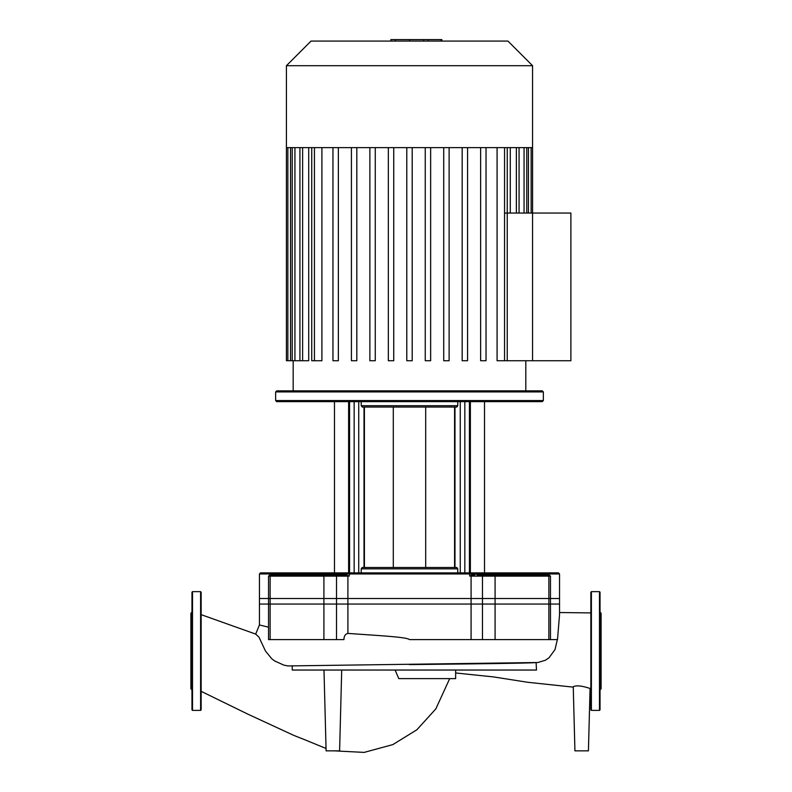 <?xml version="1.0" encoding="UTF-8"?>
<svg xmlns="http://www.w3.org/2000/svg" width="792" height="792" viewBox="0 0 792 792"><rect width="100%" height="100%" fill="white"/><g stroke="black" fill="none" stroke-linecap="round" stroke-linejoin="round"><path stroke-width="1.19" d="M192.515 710.384L200.604 710.384L201.148 709.85L201.148 592.178L200.604 591.634L192.515 591.634L191.971 592.178L191.971 709.85L192.515 710.384L192.515 591.634M191.971 689.872L190.892 688.793L190.892 613.226L191.971 612.147M599.485 591.634L599.485 710.384L591.396 710.384L590.852 709.85L590.852 592.178L591.396 591.634L599.485 591.634L600.029 592.178L600.029 612.147L601.108 613.226L601.108 688.793L600.029 689.872M599.485 710.384L600.029 709.85L600.029 592.178M600.029 674.734L600.029 664.478M600.029 637.55L600.029 627.294M341.708 670.042L339.6 750.865L326.106 750.865L323.987 670.042M471.082 598.524L471.082 639.599L557.489 639.599L559.548 614.681L559.548 598.524L259.439 598.524L259.439 624.967L268.528 627.185M292.228 666.201L292.228 670.042L536.491 670.042L536.105 662.538L287.912 665.933L283.873 665.131L274.675 660.983L271.755 658.756L265.419 650.935L259.004 637.194L255.697 634.095L201.148 614.651M538.045 662.458L545.46 660.231L549.074 657.716L554.994 649.579L557.37 639.599M471.082 639.599L409.494 639.599C406.514 636.936 377.814 635.6 347.906 633.402C345.272 634.055 343.956 636.124 343.946 639.599L323.908 639.599L323.908 598.524M268.528 598.524L268.528 639.599L323.908 639.599M590.06 688.575L588.426 750.865L574.933 750.865L573.25 686.713C576.21 685.278 581.348 685.714 588.674 688.02L590.852 688.654M395.109 670.042L398.782 678.625L455.647 678.625L455.647 670.042M286.427 65.696L286.427 147.629L532.561 147.629L532.561 65.696L507.949 41.085L311.038 41.085L286.427 65.696L532.561 65.696M293.179 390.852L293.179 360.726M525.809 390.852L525.809 360.726M507.246 147.629L507.246 360.726L504.553 360.726L507.246 360.726L507.246 213.048L570.884 213.048L570.884 360.726L532.561 360.726L532.561 213.048L532.561 360.726L497.079 360.726L497.079 147.629M430.65 360.726L430.65 147.629L430.65 360.726L425.255 360.726L425.255 147.629M311.741 147.629L311.741 360.726L321.908 360.726L321.908 147.629M286.427 147.629L286.427 360.726L308.712 360.726L308.712 147.629M504.553 213.048L507.246 213.048M510.276 147.629L510.276 213.048M338.352 147.629L338.352 360.726L332.957 360.726L332.957 147.629M356.816 147.629L356.816 360.726L351.42 360.726L351.42 147.629M375.269 147.629L375.269 360.726L369.874 360.726L369.874 147.629M393.733 147.629L393.733 360.726L388.337 360.726L388.337 147.629M406.791 147.629L406.791 360.726L412.196 360.726L412.196 147.629M443.718 147.629L443.718 360.726L449.113 360.726L449.113 147.629M462.172 147.629L462.172 360.726L467.567 360.726L467.567 147.629M480.635 147.629L480.635 360.726L486.031 360.726L486.031 147.629M393.297 407.038L393.297 567.488M425.69 407.038L425.69 567.488M276.715 401.643L275.636 400.564L543.352 400.564L542.273 401.643L276.715 401.643M275.636 391.931L543.352 391.931L542.273 390.852L276.715 390.852L275.636 391.931L275.636 400.564M543.352 391.931L543.352 400.564M456.806 567.488L457.766 568.834L457.766 572.883L361.221 572.883L361.221 568.834L362.182 567.488L456.806 567.488M361.221 405.692L362.182 407.038L456.806 407.038L457.766 405.692L361.221 405.692L361.221 401.643M457.766 401.643L457.766 405.692M282.942 572.883L294.228 572.883L273.072 572.883L282.942 572.883L283.051 573.962L473.962 573.962A1.079 0.851 -90 0 0 474.814 575.042L473.329 575.249A1.079 0.683 62.5 0 1 472.725 574.388L469.785 576.121L471.062 575.833A1.079 0.515 65.2 0 1 470.943 575.537M272.082 575.042L272.082 573.962A1.079 0.99 -90 0 1 273.072 572.883L260.518 572.883L259.439 573.962L275.339 573.962A1.079 0.663 -90 0 1 274.675 575.042M343.936 572.883L294.228 572.883A1.079 0.921 -90 0 0 293.307 573.962A1.079 0.921 -90 0 1 292.387 575.042M475.111 572.883L343.877 572.883M544.312 575.042A1.079 0.663 90 0 1 543.649 573.962L559.548 573.962L558.469 572.883L475.052 572.883M526.601 575.042A1.079 0.921 90 0 1 525.68 573.962L535.937 573.962L536.045 572.883L545.916 572.883A1.079 0.99 90 0 1 546.906 573.962L546.906 575.042M470.369 401.643L470.369 572.883L524.759 572.883A1.079 0.921 90 0 1 525.68 573.962L481.259 573.962A1.079 0.564 90 0 0 481.823 575.042L493.901 575.042M348.628 401.643L348.628 572.883L334.471 572.883L334.471 401.643M469.418 401.643L469.418 572.883L457.766 572.883M354.153 401.643L354.153 572.883L349.569 572.883L349.569 401.643M469.349 572.883L469.785 576.121L473.329 575.249M472.725 574.388L476.24 573.962L477.21 575.042M546.312 575.537L543.649 573.962L535.937 573.962L535.828 575.042M547.094 575.042L477.319 575.042M559.548 573.962L559.548 604.048L495.079 604.048L495.079 576.121A1.079 0.564 -90 0 0 494.515 575.042M482.467 604.048L482.467 576.121L471.082 576.121L471.082 604.048L495.079 604.048M348.044 575.537A1.079 0.515 -65.2 0 1 347.926 575.833L345.025 573.962A1.079 0.851 90 0 1 344.173 575.042L349.203 576.121L349.638 572.883M292.802 575.042L315.365 575.042M320.77 575.042L337.164 575.042A1.079 0.564 -90 0 0 337.729 573.962A1.079 0.564 -90 0 1 338.303 572.883M283.16 575.042L283.051 573.962L275.339 573.962L272.676 575.537M343.827 572.883L341.669 575.042L344.173 575.042L271.894 575.042M471.082 604.048L347.906 604.048L347.906 576.121L336.521 576.121A1.079 0.693 -90 0 0 335.828 575.042M270.122 604.048L270.122 576.121L268.528 576.121L268.528 604.048L347.906 604.048M268.528 604.048L259.439 604.048L259.439 573.962M525.106 575.042L502.544 575.042M428.135 41.085L428.135 39.6L390.862 39.6L390.862 41.085M423.651 41.085L423.651 39.6M441.065 41.085L441.065 39.6L428.135 39.6M441.847 41.085L441.847 39.6L441.065 39.6M200.604 710.384L200.604 591.634M591.396 710.384L591.396 591.634M548.866 639.599L548.866 598.524M482.467 639.599L482.467 598.524M347.906 633.402L347.906 598.524M336.521 598.524L336.521 639.599M270.122 639.599L270.122 598.524M495.079 639.599L495.079 598.524M516.364 147.629L516.364 213.048M524.057 147.629L524.057 213.048M528.432 147.629L528.432 213.048M314.434 147.629L314.434 360.726M290.555 147.629L290.555 360.726M302.623 147.629L302.623 360.726M294.931 147.629L294.931 360.726M504.553 147.629L504.553 360.726M361.221 568.834L457.766 568.834M364.013 407.038L364.013 567.488M454.974 567.488L454.974 407.038M358.736 401.643L358.736 572.883M460.251 401.643L460.251 572.883M464.835 401.643L464.835 572.883M475.16 572.883L476.24 573.962L481.259 573.962A1.079 0.564 90 0 0 480.685 572.883M544.985 574.388A1.079 0.742 -60.3 0 0 545.005 575.042M547.945 575.042A1.079 0.921 -90 0 1 548.866 576.121L482.467 576.121A1.079 0.693 -90 0 1 483.16 575.042M548.866 604.048L548.866 576.121L550.46 576.121L549.381 575.042M346.262 574.388A1.079 0.683 -62.5 0 1 345.658 575.249M273.983 575.042A1.079 0.742 60.3 0 0 274.002 574.388M324.482 575.042A1.079 0.564 -90 0 0 323.908 576.121L270.122 576.121A1.079 0.921 -90 0 1 271.042 575.042M323.908 604.048L323.908 576.121L336.521 576.121L336.521 604.048M409.533 41.085L409.533 39.6M395.337 41.085L395.337 39.6M259.489 624.819L255.677 634.095M538.204 662.449C530.224 663.31 474.012 663.854 409.464 664.587M550.46 639.599L550.46 598.524M559.548 612.533L590.852 612.909M455.647 672.972L493.416 676.903L527.69 682.278L573.26 687.129M201.148 691.337L247.787 714.117L293.733 735.362M449.698 678.625L435.828 708.889L416.859 729.798L392.822 744.609L364.122 752.4L334.462 750.865M326.037 748.47L305.494 740.035M294.149 735.53L305.88 740.183M519.067 213.048L519.067 147.629M526.759 213.048L526.759 147.629M531.135 213.048L531.135 147.629M532.561 147.629L532.561 213.048M292.228 147.629L292.228 360.726M287.852 147.629L287.852 360.726M299.921 147.629L299.921 360.726M364.409 407.038L364.409 567.488M454.578 567.488L454.578 407.038M484.516 572.883L484.516 401.643M550.46 576.121L550.46 604.048M268.528 576.121L269.607 575.042"/></g></svg>
